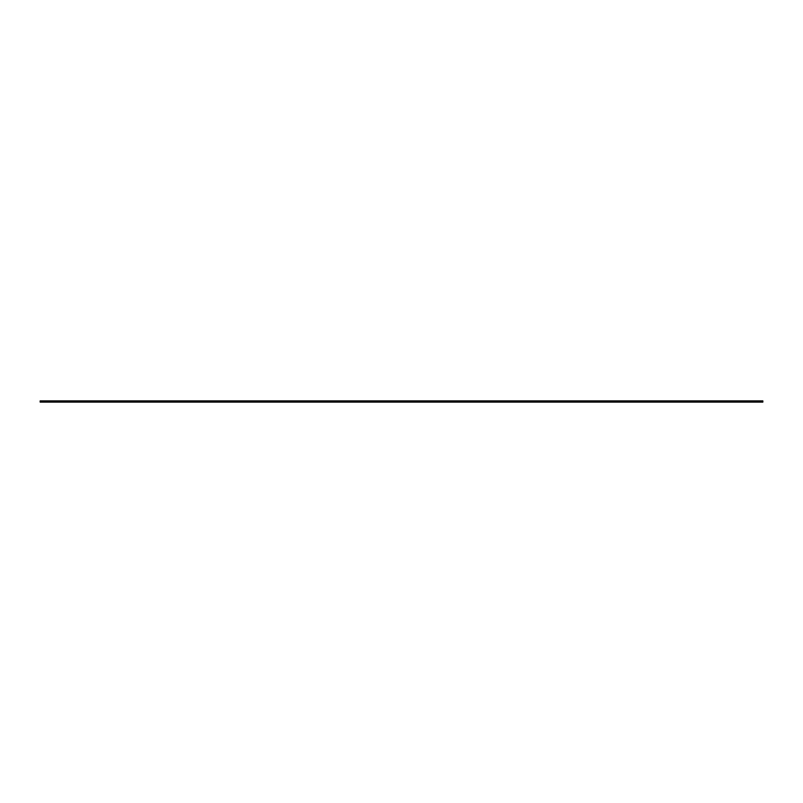 <?xml version="1.0" encoding="UTF-8"?>
<svg xmlns="http://www.w3.org/2000/svg" width="803" height="803" viewBox="0 0 803 803"><rect width="100%" height="100%" fill="white"/><g stroke="black" fill="none" stroke-linecap="round" stroke-linejoin="round"><path stroke-width="1.2" d="M750.534 402.112L750.534 400.888L762.85 400.888L762.85 402.112L40.15 402.112L40.15 400.888L52.466 400.888L52.466 402.112M750.534 400.888L52.466 400.888"/></g></svg>
